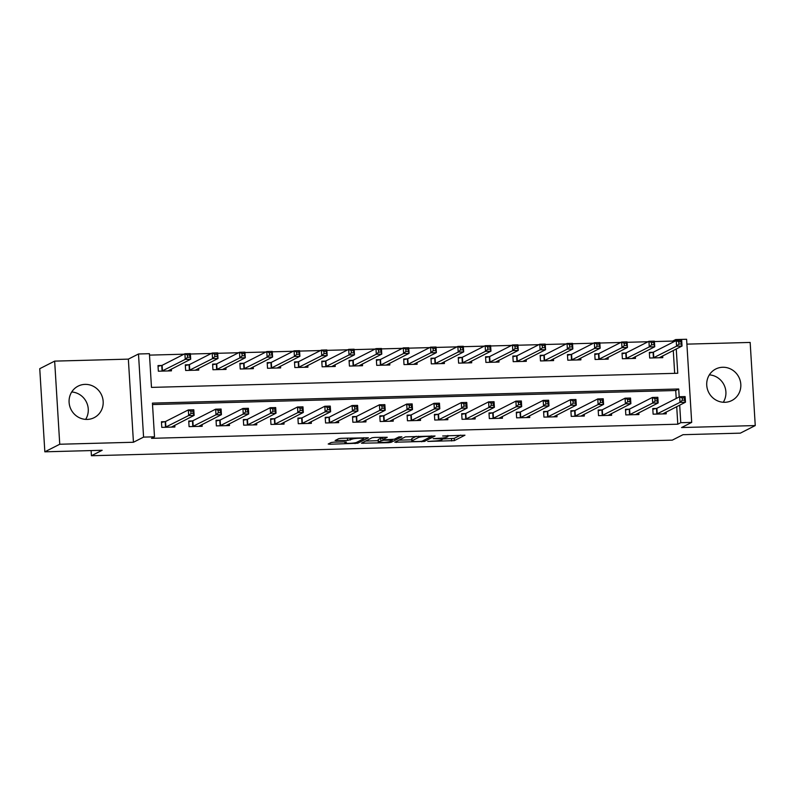 <?xml version="1.0" encoding="UTF-8"?>
<svg xmlns="http://www.w3.org/2000/svg" width="795" height="795" viewBox="0 0 795 795"><rect width="100%" height="100%" fill="white"/><g stroke="black" fill="none" stroke-linecap="round" stroke-linejoin="round"><path stroke-width="1.19" d="M427.75 441.434L454.342 440.629L464.956 435.203L442.676 435.988A7.125 0.865 176.5 0 1 447.913 436.505A7.125 0.865 176.5 0 1 447.655 436.753L446.78 437.2A7.125 0.865 176.5 0 1 438.045 438.333L433.196 438.661L437.23 438.751A7.125 0.865 176.5 0 1 442.467 439.267A7.125 0.865 176.5 0 1 442.219 439.516L441.334 439.963A7.125 0.865 176.5 0 1 432.609 441.106L427.75 441.434M71.719 391.985A17.689 16.904 -116.9 0 1 86.297 401.823A17.689 16.904 -116.9 0 1 85.641 419.392M87.202 419.422A17.689 16.904 63.1 0 0 94.148 417.673A17.689 16.904 63.1 0 0 102.555 397.748A17.689 16.904 63.1 0 0 85.065 384.373A17.689 16.904 63.1 0 0 78.119 386.132A17.689 16.904 63.1 0 0 69.712 406.056A17.689 16.904 63.1 0 0 87.202 419.422M709.359 374.862A17.689 16.904 -116.9 0 1 723.937 384.701A17.689 16.904 -116.9 0 1 723.281 402.27M724.841 402.3A17.689 16.904 63.1 0 0 731.788 400.551A17.689 16.904 63.1 0 0 740.195 380.626A17.689 16.904 63.1 0 0 722.705 367.26A17.689 16.904 63.1 0 0 715.758 369.009A17.689 16.904 63.1 0 0 707.351 388.934A17.689 16.904 63.1 0 0 724.841 402.3M333.88 442.159L331.157 442.517L328.196 444.017L329.756 444.256L357.78 443.222L368.393 437.797L341.462 438.313L338.74 438.661L335.083 440.559L347.544 440.43L352.046 439.178A5.953 0.725 176.5 0 1 358.545 438.254A5.953 0.725 176.5 0 1 363.722 438.651A5.953 0.725 176.5 0 1 363.514 438.87L356.577 442.388A5.953 0.725 176.5 0 1 350.078 443.312A5.953 0.725 176.5 0 1 344.901 442.904A5.953 0.725 176.5 0 1 345.109 442.696L346.342 442.03L344.712 441.871L333.88 442.159M44.838 451.818L39.75 368.691L54.656 361.119L59.744 444.246L44.838 451.818L102.157 450.278L91.425 455.734L672.292 440.142L683.024 434.686L740.344 433.146L755.25 425.564L681.554 427.551L691.69 422.393L680.768 422.692L677.787 424.202L151.517 438.333L154.498 436.823L143.577 437.111L138.489 353.984L149.41 353.686L151.477 387.394L677.747 373.262L676.257 348.965M59.744 444.246L133.441 442.259L143.577 437.111M394.857 442.229L424.441 441.434L435.054 435.998L405.4 436.872L394.857 442.229M388.377 442.686L361.457 443.203L372.07 437.767L374.793 437.419L387.254 437.29L382.902 439.536L384.462 439.774L394.37 439.228L398.822 436.962L401.873 436.833L391.11 442.328L388.377 442.686L388.338 441.911M755.25 425.564L750.162 342.436L686.9 344.136M677.787 424.202L676.714 406.652M676.217 398.484L675.73 390.504L152.521 404.556M656.322 408.461L652.774 408.56L653.112 414.175L666.22 413.827L666.111 412.039M629.024 409.196L625.476 409.296L625.814 414.911L638.922 414.553L638.812 412.774M601.726 409.932L598.178 410.021L598.526 415.646L611.623 415.288L611.514 413.509M574.437 410.667L570.88 410.757L571.227 416.371L584.325 416.024L584.216 414.235M547.139 411.393L543.581 411.492L543.929 417.107L557.027 416.759L556.917 414.97M519.841 412.128L516.293 412.227L516.631 417.842L529.738 417.484L529.629 415.706M492.542 412.863L488.995 412.953L489.332 418.577L502.44 418.22L502.331 416.441M465.244 413.599L461.696 413.688L462.044 419.303L475.142 418.955L475.032 417.166M437.956 414.324L434.398 414.424L434.746 420.038L447.843 419.69L447.734 417.902M410.657 415.06L407.1 415.159L407.447 420.774L420.545 420.416L420.436 418.637M383.359 415.795L379.811 415.884L380.149 421.509L393.257 421.151L393.147 419.372M356.061 416.53L352.513 416.62L352.851 422.234L365.958 421.887L365.849 420.098M328.772 417.256L325.215 417.355L325.562 422.97L338.66 422.622L338.551 420.833M301.474 417.991L297.916 418.091L298.264 423.705L311.362 423.347L311.252 421.569M274.176 418.727L270.618 418.816L270.966 424.441L284.063 424.083L283.964 422.304M246.877 419.462L243.33 419.551L243.667 425.166L256.775 424.818L256.666 423.029M219.579 420.187L216.031 420.287L216.369 425.901L229.477 425.554L229.367 423.765M192.291 420.923L188.733 421.022L189.081 426.637L202.178 426.289L202.069 424.5M164.992 421.658L161.435 421.748L161.783 427.372L174.88 427.014L174.771 425.236M672.779 342.317L672.699 341.075L654.424 341.562M648.064 341.741L627.126 342.297M620.766 342.466L599.827 343.033M593.477 343.202L572.529 343.768M566.179 343.937L545.241 344.493M538.881 344.672L517.943 345.229M511.582 345.398L490.644 345.964M484.294 346.133L463.346 346.7M456.996 346.868L436.048 347.425M429.697 347.604L408.759 348.16M402.399 348.329L381.461 348.896M375.101 349.065L354.163 349.631M347.812 349.8L326.864 350.356M320.514 350.535L299.566 351.092M293.216 351.261L272.278 351.827M265.918 351.996L244.979 352.563M238.619 352.732L217.681 353.288M211.331 353.467L190.383 354.023M184.033 354.192L149.5 355.127M674.677 373.342L673.276 350.486M652.884 352.294L649.336 352.394L649.674 358.008L662.782 357.661L662.672 355.872M625.595 353.03L622.038 353.129L622.386 358.744L635.483 358.386L635.374 356.607M598.297 353.765L594.74 353.854L595.087 359.479L608.185 359.121L608.076 357.343M570.999 354.491L567.441 354.59L567.789 360.205L580.897 359.857L580.787 358.068M543.701 355.226L540.153 355.325L540.491 360.94L553.598 360.592L553.489 358.803M516.402 355.961L512.855 356.061L513.192 361.675L526.3 361.318L526.191 359.539M489.114 356.697L485.556 356.786L485.904 362.411L499.002 362.053L498.892 360.274M461.816 357.422L458.258 357.521L458.606 363.136L471.703 362.788L471.594 361M434.517 358.157L430.97 358.257L431.307 363.872L444.415 363.524L444.306 361.735M407.219 358.893L403.671 358.992L404.009 364.607L417.117 364.249L417.007 362.47M379.921 359.628L376.373 359.718L376.711 365.342L389.818 364.984L389.709 363.206M352.632 360.354L349.075 360.453L349.422 366.068L362.52 365.72L362.411 363.931M325.334 361.089L321.776 361.188L322.124 366.803L335.222 366.455L335.112 364.666M298.036 361.824L294.488 361.924L294.826 367.538L307.933 367.181L307.824 365.402M270.737 362.56L267.19 362.649L267.527 368.274L280.635 367.916L280.526 366.137M243.439 363.285L239.891 363.385L240.239 368.999L253.337 368.651L253.227 366.863M216.151 364.021L212.593 364.12L212.941 369.735L226.038 369.387L225.929 367.598M188.852 364.756L185.295 364.855L185.642 370.47L198.74 370.112L198.631 368.333M161.554 365.491L158.006 365.581L158.344 371.205L171.452 370.848L171.342 369.069M91.107 450.576L91.425 455.734M133.441 442.259L128.353 359.131L54.656 361.119M128.353 359.131L138.489 353.984M672.699 341.075L675.68 339.564L686.602 339.266L691.69 422.393M679.198 396.973L678.711 388.984L152.431 403.115L154.498 436.823M680.768 422.692L679.695 405.132M675.76 340.807L675.68 339.564M675.73 390.504L678.711 388.984M442.447 438.979L454.203 438.383L460.653 435.113M398.951 440.152L411.76 439.804M420.177 441.434L422.085 441.185L431.327 436.485L427.134 436.405A7.125 0.865 176.5 0 0 418.399 437.538L412.078 440.748A7.125 0.865 176.5 0 0 411.83 441.006A7.125 0.865 176.5 0 0 417.067 441.523L420.177 441.434M411.83 441.006L411.691 438.76A7.125 0.865 176.5 0 1 411.939 438.502L416.282 436.296M378.182 440.708L365.621 441.046M378.47 441.791A5.953 0.725 176.5 0 0 378.261 442A5.953 0.725 176.5 0 0 383.438 442.398A5.953 0.725 176.5 0 0 389.938 441.483L392.462 440.162L383.647 440.191L378.47 441.791L378.331 439.546A5.953 0.725 176.5 0 0 378.122 439.754L378.261 442M382.723 437.985L380.775 438.303L380.914 440.549M378.331 439.546L380.775 438.303M340.409 438.373L348.458 438.125M659.224 357.75L682.031 346.034L676.575 346.183L676.237 340.558L653.45 352.135L649.376 353.069M678.751 341.81L676.237 340.558L681.693 340.419L682.031 346.034L680.927 341.751L678.751 341.81L678.89 344.056L681.067 343.997M678.89 344.056L676.575 346.183L653.232 357.909M680.927 341.751L681.693 340.419M652.814 409.246L656.889 408.302L679.665 396.725L685.131 396.586L685.469 402.2L662.662 413.917M684.505 400.163L685.469 402.2L680.013 402.349L679.665 396.725L682.18 397.977L682.319 400.223L684.505 400.163L684.366 397.917L682.18 397.977M656.67 414.086L680.013 402.349L682.319 400.223M685.131 396.586L684.366 397.917M631.936 358.485L654.742 346.769L649.277 346.908L648.939 341.293L626.162 352.871L622.078 353.805M651.453 342.546L648.939 341.293L654.394 341.144L654.742 346.769L653.639 342.486L651.453 342.546L651.592 344.791L653.778 344.732M651.592 344.791L649.277 346.908L625.933 358.644M653.639 342.486L654.394 341.144M604.637 359.221L627.444 347.495L621.988 347.644L621.64 342.029L598.864 353.606L594.779 354.54M624.155 343.271L621.64 342.029L627.096 341.88L627.444 347.495L626.341 343.211L624.155 343.271L624.294 345.517L626.48 345.467M624.294 345.517L621.988 347.644L598.635 359.38M626.341 343.211L627.096 341.88M577.299 359.857L600.145 348.23L594.69 348.379L594.342 342.764L571.565 354.332L567.491 355.276M596.856 344.006L594.342 342.764L599.808 342.615L600.145 348.23L599.042 343.947L596.856 344.006L596.995 346.252L599.182 346.193M596.995 346.252L594.69 348.379L571.347 360.115M599.042 343.947L599.808 342.615M625.516 409.972L629.59 409.037L652.367 397.46L657.833 397.311L658.171 402.936L635.364 414.652M657.207 400.899L658.171 402.936L652.715 403.075L652.367 397.46L654.891 398.712L655.02 400.958L657.207 400.899L657.068 398.653L654.891 398.712M629.372 414.811L652.715 403.075L655.02 400.958M657.833 397.311L657.068 398.653M598.218 410.707L602.302 409.773L625.079 398.196L630.534 398.047L630.882 403.661L608.076 415.387M629.908 401.634L630.882 403.661L625.417 403.81L625.079 398.196L627.593 399.438L627.732 401.694L629.908 401.634L629.779 399.388L627.593 399.438M602.073 415.547L625.417 403.81L627.732 401.694M630.534 398.047L629.779 399.388M570.919 411.442L575.004 410.508L597.78 398.931L603.236 398.782L603.584 404.397L580.777 416.123M602.62 402.359L603.584 404.397L598.118 404.546L597.78 398.931L600.295 400.173L600.434 402.419L602.62 402.359L602.481 400.114L600.295 400.173M574.775 416.282L598.118 404.546L600.434 402.419M603.236 398.782L602.481 400.114M550.041 360.682L572.847 348.965L567.392 349.114L567.044 343.49L544.267 355.067L540.193 356.001M569.568 344.742L567.044 343.49L572.509 343.351L572.847 348.965L571.744 344.682L569.568 344.742L569.697 346.988L571.883 346.928M569.697 346.988L567.392 349.114L544.048 360.841M571.744 344.682L572.509 343.351M543.631 412.178L547.705 411.234L570.482 399.656L575.938 399.517L576.286 405.132L553.479 416.848M575.322 403.095L576.286 405.132L570.83 405.281L570.482 399.656L572.996 400.909L573.135 403.154L575.322 403.095L575.183 400.849L572.996 400.909M547.477 417.017L570.83 405.281L573.135 403.154M575.938 399.517L575.183 400.849M522.742 361.417L545.559 349.701L540.093 349.84L539.755 344.225L516.969 355.802L512.894 356.736M542.269 345.477L539.755 344.225L545.211 344.076L545.559 349.701L544.456 345.418L542.269 345.477L542.409 347.723L544.585 347.663M542.409 347.723L540.093 349.84L516.75 361.576M544.456 345.418L545.211 344.076M516.333 412.903L520.407 411.969L543.184 400.392L548.649 400.243L548.987 405.867L526.181 417.584M548.023 403.83L548.987 405.867L543.532 406.007L543.184 400.392L545.698 401.644L545.837 403.89L548.023 403.83L547.884 401.584L545.698 401.644M520.188 417.743L543.532 406.007L545.837 403.89M548.649 400.243L547.884 401.584M495.454 362.152L518.26 350.426L512.795 350.575L512.457 344.96L489.68 356.538L485.596 357.472M514.971 346.203L512.457 344.96L517.913 344.811L518.26 350.426L517.157 346.143L514.971 346.203L515.11 348.448L517.297 348.399M515.11 348.448L512.795 350.575L489.452 362.311M517.157 346.143L517.913 344.811M489.034 413.639L493.109 412.704L515.885 401.127L521.351 400.978L521.689 406.593L498.882 418.319M520.725 404.566L521.689 406.593L516.233 406.742L515.885 401.127L518.41 402.369L518.539 404.625L520.725 404.566L520.586 402.32L518.41 402.369M492.89 418.478L516.233 406.742L518.539 404.625M521.351 400.978L520.586 402.32M468.156 362.878L490.962 351.161L485.507 351.31L485.159 345.696L462.382 357.263L458.308 358.207M487.673 346.938L485.159 345.696L490.614 345.547L490.962 351.161L489.859 346.878L487.673 346.938L487.812 349.184L489.998 349.124M487.812 349.184L485.507 351.31L462.153 363.047M489.859 346.878L490.614 345.547M461.736 414.374L465.82 413.44L488.597 401.863L494.053 401.714L494.401 407.328L471.594 419.054M493.427 405.291L494.401 407.328L488.935 407.477L488.597 401.863L491.111 403.105L491.25 405.351L493.427 405.291L493.298 403.045L491.111 403.105M465.592 419.213L488.935 407.477L491.25 405.351M494.053 401.714L493.298 403.045M440.857 363.613L463.664 351.897L458.208 352.046L457.86 346.421L435.084 357.998L431.009 358.933M460.375 347.673L457.86 346.421L463.326 346.282L463.664 351.897L462.561 347.614L460.375 347.673L460.514 349.919L462.7 349.86M460.514 349.919L458.208 352.046L434.865 363.772M462.561 347.614L463.326 346.282M434.438 415.109L438.522 414.165L461.299 402.588L466.754 402.449L467.102 408.064L444.296 419.78M466.138 406.026L467.102 408.064L461.637 408.213L461.299 402.588L463.813 403.84L463.952 406.086L466.138 406.026L465.999 403.781L463.813 403.84M438.293 419.949L461.637 408.213L463.952 406.086M466.754 402.449L465.999 403.781M413.559 364.349L436.366 352.632L430.91 352.771L430.562 347.157L407.785 358.734L403.711 359.668M433.086 348.409L430.562 347.157L436.028 347.008L436.366 352.632L435.262 348.349L433.086 348.409L433.215 350.655L435.402 350.595M433.215 350.655L430.91 352.771L407.567 364.507M435.262 348.349L436.028 347.008M407.149 415.835L411.224 414.901L434 403.323L439.456 403.174L439.804 408.799L416.958 420.426M438.84 406.762L439.804 408.799L434.348 408.938L434 403.323L436.515 404.576L436.654 406.821L438.84 406.762L438.701 404.516L436.515 404.576M410.995 420.674L434.348 408.938L436.654 406.821M439.456 403.174L438.701 404.516M386.261 365.084L409.077 353.358L403.612 353.507L403.274 347.892L380.487 359.469L376.413 360.403M405.788 349.134L403.274 347.892L408.729 347.743L409.077 353.358L407.974 349.075L405.788 349.134L405.927 351.38L408.103 351.33M405.927 351.38L403.612 353.507L380.268 365.243M407.974 349.075L408.729 347.743M379.851 416.57L383.925 415.636L406.702 404.059L412.168 403.91L412.506 409.524L389.699 421.251M411.542 407.497L412.506 409.524L407.05 409.673L406.702 404.059L409.216 405.301L409.355 407.557L411.542 407.497L411.403 405.251L409.216 405.301M383.707 421.41L407.05 409.673L409.355 407.557M412.168 403.91L411.403 405.251M358.972 365.809L381.779 354.093L376.313 354.242L375.975 348.627L353.199 360.205L349.114 361.139M378.49 349.87L375.975 348.627L381.431 348.478L381.779 354.093L380.676 349.81L378.49 349.87L378.629 352.115L380.815 352.056M378.629 352.115L376.313 354.242L352.97 365.978M380.676 349.81L381.431 348.478M352.553 417.305L356.627 416.371L379.414 404.794L384.869 404.645L385.207 410.26L362.401 421.986M384.243 408.223L385.207 410.26L379.752 410.409L379.414 404.794L381.928 406.036L382.067 408.282L384.243 408.223L384.104 405.977L381.928 406.036M356.408 422.145L379.752 410.409L382.067 408.282M384.869 404.645L384.104 405.977M331.674 366.545L354.481 354.828L349.025 354.977L348.677 349.353L325.9 360.93L321.826 361.864M351.191 350.605L348.677 349.353L354.133 349.214L354.481 354.828L353.378 350.545L351.191 350.605L351.33 352.851L353.517 352.791M351.33 352.851L349.025 354.977L325.672 366.704M353.378 350.545L354.133 349.214M325.254 418.041L329.339 417.097L352.115 405.52L357.571 405.38L357.919 410.995L335.073 422.622M356.945 408.958L357.919 410.995L352.453 411.144L352.115 405.52L354.63 406.772L354.769 409.018L356.945 408.958L356.816 406.712L354.63 406.772M329.11 422.88L352.453 411.144L354.769 409.018M357.571 405.38L356.816 406.712M304.376 367.28L327.182 355.564L321.727 355.703L321.379 350.088L298.602 361.665L294.528 362.599M323.893 351.34L321.379 350.088L326.844 349.939L327.182 355.564L326.079 351.281L323.893 351.34L324.032 353.586L326.218 353.527M324.032 353.586L321.727 355.703L298.383 367.439M326.079 351.281L326.844 349.939M297.956 418.766L302.04 417.832L324.817 406.255L330.273 406.106L330.621 411.731L307.814 423.447M329.657 409.693L330.621 411.731L325.165 411.87L324.817 406.255L327.331 407.507L327.47 409.753L329.657 409.693L329.518 407.447L327.331 407.507M301.812 423.606L325.165 411.87L327.47 409.753M330.273 406.106L329.518 407.447M277.077 368.015L299.884 356.289L294.428 356.438L294.08 350.824L271.304 362.401L267.229 363.335M296.605 352.066L294.08 350.824L299.546 350.675L299.884 356.289L298.781 352.006L296.605 352.066L296.734 354.312L298.92 354.262M296.734 354.312L294.428 356.438L271.085 368.174M298.781 352.006L299.546 350.675M270.668 419.502L274.742 418.567L297.519 406.99L302.974 406.841L303.322 412.456L280.516 424.182M302.358 410.429L303.322 412.456L297.867 412.605L297.519 406.99L300.033 408.233L300.172 410.488L302.358 410.429L302.219 408.183L300.033 408.233M274.514 424.341L297.867 412.605L300.172 410.488M302.974 406.841L302.219 408.183M249.789 368.741L272.596 357.025L267.13 357.174L266.792 351.559L244.015 363.136L239.931 364.07M269.306 352.801L266.792 351.559L272.248 351.41L272.596 357.025L271.493 352.741L269.306 352.801L269.445 355.047L271.622 354.987M269.445 355.047L267.13 357.174L243.787 368.91M271.493 352.741L272.248 351.41M243.369 420.237L247.444 419.303L270.221 407.726L275.686 407.577L276.024 413.191L253.217 424.918M275.06 411.154L276.024 413.191L270.568 413.34L270.221 407.726L272.745 408.968L272.874 411.214L275.06 411.154L274.921 408.908L272.745 408.968M247.225 425.077L270.568 413.34L272.874 411.214M275.686 407.577L274.921 408.908M222.491 369.476L245.297 357.76L239.832 357.909L239.494 352.284L216.717 363.862L212.633 364.796M242.008 353.536L239.494 352.284L244.949 352.145L245.297 357.76L244.194 353.477L242.008 353.536L242.147 355.782L244.333 355.723M242.147 355.782L239.832 357.909L216.488 369.635M244.194 353.477L244.949 352.145M216.071 420.972L220.145 420.028L242.932 408.461L248.388 408.312L248.726 413.927L225.919 425.643M247.762 411.89L248.726 413.927L243.27 414.076L242.932 408.461L245.446 409.703L245.585 411.949L247.762 411.89L247.623 409.644L245.446 409.703M219.927 425.812L243.27 414.076L245.585 411.949M248.388 408.312L247.623 409.644M195.192 370.212L217.999 358.495L212.543 358.634L212.195 353.02L189.419 364.597L185.344 365.531M214.71 354.272L212.195 353.02L217.651 352.871L217.999 358.495L216.896 354.212L214.71 354.272L214.849 356.518L217.035 356.458M214.849 356.518L212.543 358.634L189.19 370.371M216.896 354.212L217.651 352.871M188.773 421.698L192.857 420.764L215.634 409.187L221.089 409.047L221.437 414.662L198.631 426.378M220.473 412.625L221.437 414.662L215.972 414.801L215.634 409.187L218.148 410.439L218.287 412.684L220.473 412.625L220.334 410.379L218.148 410.439M192.629 426.537L215.972 414.801L218.287 412.684M221.089 409.047L220.334 410.379M167.894 370.947L190.701 359.221L185.245 359.37L184.897 353.755L162.12 365.332L158.046 366.266M187.411 354.997L184.897 353.755L190.363 353.606L190.701 359.221L189.598 354.938L187.411 354.997L187.55 357.243L189.737 357.194M187.55 357.243L185.245 359.37L161.902 371.106M189.598 354.938L190.363 353.606M161.474 422.433L165.559 421.499L188.336 409.922L193.791 409.773L194.139 415.387L171.332 427.114M193.175 413.36L194.139 415.387L188.683 415.537L188.336 409.922L190.85 411.174L190.989 413.42L193.175 413.36L193.036 411.114L190.85 411.174M165.33 427.273L188.683 415.537L190.989 413.42M193.791 409.773L193.036 411.114M454.203 438.383L454.342 440.629M451.481 438.741L451.61 440.986M424.351 440.033L424.441 441.434M421.678 441.295L421.708 441.791M396.357 441.464L396.417 442.467M418.319 436.246L418.399 437.538M411.939 438.502L412.078 440.748M363.027 442.358L363.086 443.362M382.763 437.29L382.902 439.536M391.021 440.927L391.11 442.328M345.06 441.861L345.109 442.696M351.976 438.025L352.046 439.178M350.158 438.075L350.277 440.072M347.415 438.184L347.544 440.43M336.663 439.715L336.722 440.718M357.69 441.821L357.78 443.222M355.007 442.815L355.047 443.58M329.696 443.262L329.756 444.256M653.45 352.135L653.798 357.75M653.073 352.255L653.42 357.869M656.849 414.036L656.511 408.421M657.236 413.927L656.889 408.302M626.162 352.871L626.5 358.485M625.774 352.99L626.122 358.605M598.864 353.606L599.201 359.221M598.486 353.725L598.824 359.34M571.565 354.332L571.913 359.956M571.188 354.451L571.525 360.075M629.561 414.771L629.213 409.157M629.938 414.652L629.59 409.037M602.262 415.507L601.914 409.892M602.64 415.387L602.302 409.773M574.964 416.242L574.616 410.618M575.341 416.123L575.004 410.508M544.267 355.067L544.615 360.682M543.889 355.186L544.237 360.801M547.666 416.968L547.328 411.353M548.053 416.858L547.705 411.234M516.969 355.802L517.316 361.417M516.591 355.922L516.939 361.536M520.367 417.703L520.029 412.088M520.755 417.584L520.407 411.969M489.68 356.538L490.018 362.152M489.293 356.657L489.641 362.272M493.079 418.438L492.731 412.824M493.457 418.319L493.109 412.704M462.382 357.263L462.72 362.888M462.004 357.382L462.342 363.007M465.781 419.174L465.433 413.549M466.158 419.054L465.82 413.44M435.084 357.998L435.431 363.613M434.706 358.118L435.044 363.732M438.482 419.899L438.134 414.284M438.86 419.79L438.522 414.165M407.785 358.734L408.133 364.349M407.408 358.853L407.755 364.468M411.184 420.635L410.846 415.02M411.572 420.515L411.224 414.901M380.487 359.469L380.835 365.084M380.109 359.588L380.457 365.203M383.886 421.37L383.548 415.755M384.273 421.251L383.925 415.636M353.199 360.205L353.536 365.819M352.811 360.314L353.159 365.939M356.597 422.105L356.249 416.481M356.975 421.986L356.627 416.371M325.9 360.93L326.238 366.545M325.523 361.049L325.861 366.664M329.299 422.831L328.951 417.216M329.677 422.721L329.339 417.097M298.602 361.665L298.95 367.28M298.224 361.785L298.562 367.399M302.001 423.566L301.663 417.951M302.378 423.447L302.04 417.832M271.304 362.401L271.651 368.015M270.926 362.52L271.274 368.135M274.702 424.301L274.364 418.687M275.09 424.182L274.742 418.567M244.015 363.136L244.353 368.751M243.628 363.245L243.976 368.87M247.404 425.037L247.066 419.412M247.792 424.918L247.444 419.303M216.717 363.862L217.055 369.476M216.329 363.981L216.677 369.596M220.116 425.762L219.768 420.148M220.493 425.653L220.145 420.028M189.419 364.597L189.767 370.212M189.041 364.716L189.379 370.331M192.817 426.498L192.47 420.883M193.195 426.378L192.857 420.764M162.12 365.332L162.468 370.947M161.743 365.452L162.081 371.066M165.519 427.233L165.181 421.618M165.897 427.114L165.559 421.499M442.388 438.055L442.467 439.267M447.843 435.451L447.913 436.505M431.357 435.899L431.387 436.435M382.693 437.369L382.822 439.615M392.422 439.546L392.462 440.162M344.841 441.871L344.901 442.904M363.663 437.717L363.722 438.651"/></g></svg>
